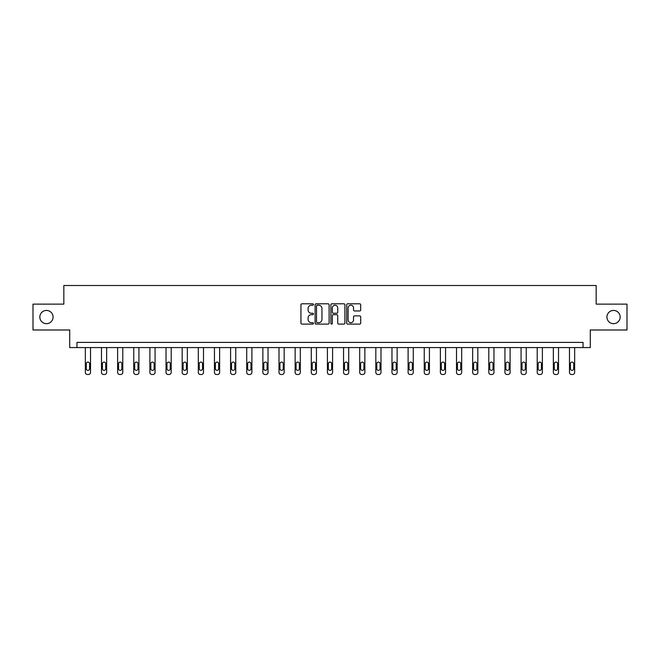 <?xml version="1.0" encoding="UTF-8"?>
<svg xmlns="http://www.w3.org/2000/svg" width="660" height="660" viewBox="0 0 660 660"><rect width="100%" height="100%" fill="white"/><g stroke="black" fill="none" stroke-linecap="round" stroke-linejoin="round"><path stroke-width="0.99" d="M313.45 304.516A0.709 0.709 0 0 0 312.741 303.798L301.95 303.798A1.015 1.015 0 0 0 300.935 304.813L300.935 323.095A1.015 1.015 0 0 0 301.95 324.109L312.741 324.109A0.709 0.709 0 0 0 313.45 323.4A0.709 0.709 0 0 0 312.741 322.69L311.338 322.69A3.25 3.25 0 0 1 308.096 319.44L308.096 317.914A3.25 3.25 0 0 1 311.338 314.663L312.741 314.663A0.709 0.709 0 0 0 313.45 313.954A0.709 0.709 0 0 0 312.741 313.244L311.338 313.244A3.25 3.25 0 0 1 308.096 309.994L308.096 308.476A3.25 3.25 0 0 1 311.338 305.225L312.741 305.225A0.709 0.709 0 0 0 313.45 304.516M606.928 317.056A6.625 6.625 0 0 0 613.553 323.68A6.625 6.625 0 0 0 620.169 317.056A6.625 6.625 0 0 0 613.553 310.439A6.625 6.625 0 0 0 606.928 317.056M39.831 317.056A6.625 6.625 0 0 0 46.447 323.68A6.625 6.625 0 0 0 53.072 317.056A6.625 6.625 0 0 0 46.447 310.439A6.625 6.625 0 0 0 39.831 317.056M359.675 310.959A1.015 1.015 0 0 0 360.69 309.944L360.69 304.813A1.015 1.015 0 0 0 359.675 303.798L347.696 303.798A1.015 1.015 0 0 0 346.682 304.813L346.682 323.095A1.015 1.015 0 0 0 347.696 324.109L359.675 324.109A1.015 1.015 0 0 0 360.69 323.095L360.69 316.899A1.015 1.015 0 0 0 359.675 315.884L354.544 315.884A1.015 1.015 0 0 0 353.529 316.899L353.529 319.968A2.714 2.714 0 0 1 350.815 322.69A2.714 2.714 0 0 1 348.1 319.968L348.1 307.939A2.714 2.714 0 0 1 350.815 305.225A2.714 2.714 0 0 1 353.529 307.939L353.529 309.944A1.015 1.015 0 0 0 354.544 310.959L359.675 310.959M583.036 347.572L590.279 347.572L590.279 329.992L627 329.992L627 304.128L596.17 304.128L596.17 285.508L63.83 285.508L63.83 304.128L33 304.128L33 329.992L69.721 329.992L69.721 347.572L583.036 347.572L583.036 342.4L76.964 342.4L76.964 347.572M329.109 304.813A1.015 1.015 0 0 0 328.094 303.798L316.115 303.798A1.015 1.015 0 0 0 315.1 304.813L315.1 323.095A1.015 1.015 0 0 0 316.115 324.109L328.094 324.109A1.015 1.015 0 0 0 329.109 323.095L329.109 304.813M331.906 303.798L343.885 303.798A1.015 1.015 0 0 1 344.899 304.813L344.899 323.095A1.015 1.015 0 0 1 343.885 324.109L338.762 324.109A1.015 1.015 0 0 1 337.738 323.095L337.738 315.678A1.015 1.015 0 0 0 336.724 314.663L333.325 314.663A1.015 1.015 0 0 0 332.31 315.678L332.31 323.4A0.709 0.709 0 0 1 331.6 324.109A0.709 0.709 0 0 1 330.891 323.4L330.891 304.813A1.015 1.015 0 0 1 331.906 303.798M317.229 305.225A0.709 0.709 0 0 0 316.519 305.935L316.519 321.981A0.709 0.709 0 0 0 317.229 322.69L318.706 322.69A3.25 3.25 0 0 0 321.956 319.44L321.956 308.476A3.25 3.25 0 0 0 318.706 305.225L317.229 305.225M337.738 307.989A2.714 2.714 0 0 0 335.024 305.275A2.714 2.714 0 0 0 332.31 307.989L332.31 312.229A1.015 1.015 0 0 0 333.325 313.244L336.724 313.244A1.015 1.015 0 0 0 337.738 312.229L337.738 307.989M90.519 347.572L90.519 372.421A2.071 2.071 0 0 1 88.448 374.492L87.417 374.492A2.071 2.071 0 0 1 85.346 372.421L85.346 347.572M89.587 368.701L89.587 363.734A1.658 1.658 0 0 0 87.928 362.076A1.658 1.658 0 0 0 86.278 363.734L86.278 368.701A1.658 1.658 0 0 0 87.928 370.359A1.658 1.658 0 0 0 89.587 368.701M106.656 347.572L106.656 372.421A2.071 2.071 0 0 1 104.585 374.492L103.554 374.492A2.071 2.071 0 0 1 101.483 372.421L101.483 347.572M105.724 368.701L105.724 363.734A1.658 1.658 0 0 0 104.066 362.076A1.658 1.658 0 0 0 102.415 363.734L102.415 368.701A1.658 1.658 0 0 0 104.066 370.359A1.658 1.658 0 0 0 105.724 368.701M122.793 347.572L122.793 372.421A2.071 2.071 0 0 1 120.722 374.492L119.691 374.492A2.071 2.071 0 0 1 117.62 372.421L117.62 347.572M121.861 368.701L121.861 363.734A1.658 1.658 0 0 0 120.211 362.076A1.658 1.658 0 0 0 118.552 363.734L118.552 368.701A1.658 1.658 0 0 0 120.211 370.359A1.658 1.658 0 0 0 121.861 368.701M138.93 347.572L138.93 372.421A2.071 2.071 0 0 1 136.859 374.492L135.828 374.492A2.071 2.071 0 0 1 133.757 372.421L133.757 347.572M137.998 368.701L137.998 363.734A1.658 1.658 0 0 0 136.348 362.076A1.658 1.658 0 0 0 134.689 363.734L134.689 368.701A1.658 1.658 0 0 0 136.348 370.359A1.658 1.658 0 0 0 137.998 368.701M155.067 347.572L155.067 372.421A2.071 2.071 0 0 1 152.996 374.492L151.965 374.492A2.071 2.071 0 0 1 149.894 372.421L149.894 347.572M154.135 368.701L154.135 363.734A1.658 1.658 0 0 0 152.485 362.076A1.658 1.658 0 0 0 150.826 363.734L150.826 368.701A1.658 1.658 0 0 0 152.485 370.359A1.658 1.658 0 0 0 154.135 368.701M171.204 347.572L171.204 372.421A2.071 2.071 0 0 1 169.142 374.492L168.102 374.492A2.071 2.071 0 0 1 166.031 372.421L166.031 347.572M170.272 368.701L170.272 363.734A1.658 1.658 0 0 0 168.622 362.076A1.658 1.658 0 0 0 166.963 363.734L166.963 368.701A1.658 1.658 0 0 0 168.622 370.359A1.658 1.658 0 0 0 170.272 368.701M187.341 347.572L187.341 372.421A2.071 2.071 0 0 1 185.279 374.492L184.239 374.492A2.071 2.071 0 0 1 182.176 372.421L182.176 347.572M186.417 368.701L186.417 363.734A1.658 1.658 0 0 0 184.759 362.076A1.658 1.658 0 0 0 183.1 363.734L183.1 368.701A1.658 1.658 0 0 0 184.759 370.359A1.658 1.658 0 0 0 186.417 368.701M203.486 347.572L203.486 372.421A2.071 2.071 0 0 1 201.415 374.492L200.376 374.492A2.071 2.071 0 0 1 198.313 372.421L198.313 347.572M202.554 368.701L202.554 363.734A1.658 1.658 0 0 0 200.896 362.076A1.658 1.658 0 0 0 199.237 363.734L199.237 368.701A1.658 1.658 0 0 0 200.896 370.359A1.658 1.658 0 0 0 202.554 368.701M219.623 347.572L219.623 372.421A2.071 2.071 0 0 1 217.552 374.492L216.521 374.492A2.071 2.071 0 0 1 214.45 372.421L214.45 347.572M218.691 368.701L218.691 363.734A1.658 1.658 0 0 0 217.033 362.076A1.658 1.658 0 0 0 215.383 363.734L215.383 368.701A1.658 1.658 0 0 0 217.033 370.359A1.658 1.658 0 0 0 218.691 368.701M235.76 347.572L235.76 372.421A2.071 2.071 0 0 1 233.689 374.492L232.658 374.492A2.071 2.071 0 0 1 230.587 372.421L230.587 347.572M234.828 368.701L234.828 363.734A1.658 1.658 0 0 0 233.17 362.076A1.658 1.658 0 0 0 231.52 363.734L231.52 368.701A1.658 1.658 0 0 0 233.17 370.359A1.658 1.658 0 0 0 234.828 368.701M251.897 347.572L251.897 372.421A2.071 2.071 0 0 1 249.826 374.492L248.795 374.492A2.071 2.071 0 0 1 246.724 372.421L246.724 347.572M250.965 368.701L250.965 363.734A1.658 1.658 0 0 0 249.307 362.076A1.658 1.658 0 0 0 247.657 363.734L247.657 368.701A1.658 1.658 0 0 0 249.307 370.359A1.658 1.658 0 0 0 250.965 368.701M268.034 347.572L268.034 372.421A2.071 2.071 0 0 1 265.963 374.492L264.932 374.492A2.071 2.071 0 0 1 262.861 372.421L262.861 347.572M267.102 368.701L267.102 363.734A1.658 1.658 0 0 0 265.452 362.076A1.658 1.658 0 0 0 263.794 363.734L263.794 368.701A1.658 1.658 0 0 0 265.452 370.359A1.658 1.658 0 0 0 267.102 368.701M284.171 347.572L284.171 372.421A2.071 2.071 0 0 1 282.101 374.492L281.069 374.492A2.071 2.071 0 0 1 278.998 372.421L278.998 347.572M283.239 368.701L283.239 363.734A1.658 1.658 0 0 0 281.589 362.076A1.658 1.658 0 0 0 279.931 363.734L279.931 368.701A1.658 1.658 0 0 0 281.589 370.359A1.658 1.658 0 0 0 283.239 368.701M300.308 347.572L300.308 372.421A2.071 2.071 0 0 1 298.238 374.492L297.206 374.492A2.071 2.071 0 0 1 295.135 372.421L295.135 347.572M299.376 368.701L299.376 363.734A1.658 1.658 0 0 0 297.726 362.076A1.658 1.658 0 0 0 296.068 363.734L296.068 368.701A1.658 1.658 0 0 0 297.726 370.359A1.658 1.658 0 0 0 299.376 368.701M316.445 347.572L316.445 372.421A2.071 2.071 0 0 1 314.383 374.492L313.343 374.492A2.071 2.071 0 0 1 311.272 372.421L311.272 347.572M315.521 368.701L315.521 363.734A1.658 1.658 0 0 0 313.863 362.076A1.658 1.658 0 0 0 312.205 363.734L312.205 368.701A1.658 1.658 0 0 0 313.863 370.359A1.658 1.658 0 0 0 315.521 368.701M332.582 347.572L332.582 372.421A2.071 2.071 0 0 1 330.52 374.492L329.48 374.492A2.071 2.071 0 0 1 327.418 372.421L327.418 347.572M331.658 368.701L331.658 363.734A1.658 1.658 0 0 0 330 362.076A1.658 1.658 0 0 0 328.342 363.734L328.342 368.701A1.658 1.658 0 0 0 330 370.359A1.658 1.658 0 0 0 331.658 368.701M348.727 347.572L348.727 372.421A2.071 2.071 0 0 1 346.657 374.492L345.617 374.492A2.071 2.071 0 0 1 343.555 372.421L343.555 347.572M347.795 368.701L347.795 363.734A1.658 1.658 0 0 0 346.137 362.076A1.658 1.658 0 0 0 344.479 363.734L344.479 368.701A1.658 1.658 0 0 0 346.137 370.359A1.658 1.658 0 0 0 347.795 368.701M364.864 347.572L364.864 372.421A2.071 2.071 0 0 1 362.794 374.492L361.762 374.492A2.071 2.071 0 0 1 359.692 372.421L359.692 347.572M363.932 368.701L363.932 363.734A1.658 1.658 0 0 0 362.274 362.076A1.658 1.658 0 0 0 360.624 363.734L360.624 368.701A1.658 1.658 0 0 0 362.274 370.359A1.658 1.658 0 0 0 363.932 368.701M381.001 347.572L381.001 372.421A2.071 2.071 0 0 1 378.931 374.492L377.899 374.492A2.071 2.071 0 0 1 375.829 372.421L375.829 347.572M380.069 368.701L380.069 363.734A1.658 1.658 0 0 0 378.411 362.076A1.658 1.658 0 0 0 376.761 363.734L376.761 368.701A1.658 1.658 0 0 0 378.411 370.359A1.658 1.658 0 0 0 380.069 368.701M397.138 347.572L397.138 372.421A2.071 2.071 0 0 1 395.068 374.492L394.036 374.492A2.071 2.071 0 0 1 391.966 372.421L391.966 347.572M396.206 368.701L396.206 363.734A1.658 1.658 0 0 0 394.548 362.076A1.658 1.658 0 0 0 392.898 363.734L392.898 368.701A1.658 1.658 0 0 0 394.548 370.359A1.658 1.658 0 0 0 396.206 368.701M413.275 347.572L413.275 372.421A2.071 2.071 0 0 1 411.205 374.492L410.173 374.492A2.071 2.071 0 0 1 408.103 372.421L408.103 347.572M412.343 368.701L412.343 363.734A1.658 1.658 0 0 0 410.693 362.076A1.658 1.658 0 0 0 409.035 363.734L409.035 368.701A1.658 1.658 0 0 0 410.693 370.359A1.658 1.658 0 0 0 412.343 368.701M429.412 347.572L429.412 372.421A2.071 2.071 0 0 1 427.342 374.492L426.31 374.492A2.071 2.071 0 0 1 424.24 372.421L424.24 347.572M428.48 368.701L428.48 363.734A1.658 1.658 0 0 0 426.83 362.076A1.658 1.658 0 0 0 425.172 363.734L425.172 368.701A1.658 1.658 0 0 0 426.83 370.359A1.658 1.658 0 0 0 428.48 368.701M445.549 347.572L445.549 372.421A2.071 2.071 0 0 1 443.479 374.492L442.447 374.492A2.071 2.071 0 0 1 440.377 372.421L440.377 347.572M444.617 368.701L444.617 363.734A1.658 1.658 0 0 0 442.967 362.076A1.658 1.658 0 0 0 441.309 363.734L441.309 368.701A1.658 1.658 0 0 0 442.967 370.359A1.658 1.658 0 0 0 444.617 368.701M461.686 347.572L461.686 372.421A2.071 2.071 0 0 1 459.624 374.492L458.584 374.492A2.071 2.071 0 0 1 456.514 372.421L456.514 347.572M460.762 368.701L460.762 363.734A1.658 1.658 0 0 0 459.104 362.076A1.658 1.658 0 0 0 457.446 363.734L457.446 368.701A1.658 1.658 0 0 0 459.104 370.359A1.658 1.658 0 0 0 460.762 368.701M477.823 347.572L477.823 372.421A2.071 2.071 0 0 1 475.761 374.492L474.721 374.492A2.071 2.071 0 0 1 472.659 372.421L472.659 347.572M476.899 368.701L476.899 363.734A1.658 1.658 0 0 0 475.241 362.076A1.658 1.658 0 0 0 473.583 363.734L473.583 368.701A1.658 1.658 0 0 0 475.241 370.359A1.658 1.658 0 0 0 476.899 368.701M493.969 347.572L493.969 372.421A2.071 2.071 0 0 1 491.898 374.492L490.858 374.492A2.071 2.071 0 0 1 488.796 372.421L488.796 347.572M493.036 368.701L493.036 363.734A1.658 1.658 0 0 0 491.378 362.076A1.658 1.658 0 0 0 489.728 363.734L489.728 368.701A1.658 1.658 0 0 0 491.378 370.359A1.658 1.658 0 0 0 493.036 368.701M510.106 347.572L510.106 372.421A2.071 2.071 0 0 1 508.035 374.492L507.004 374.492A2.071 2.071 0 0 1 504.933 372.421L504.933 347.572M509.173 368.701L509.173 363.734A1.658 1.658 0 0 0 507.515 362.076A1.658 1.658 0 0 0 505.865 363.734L505.865 368.701A1.658 1.658 0 0 0 507.515 370.359A1.658 1.658 0 0 0 509.173 368.701M526.243 347.572L526.243 372.421A2.071 2.071 0 0 1 524.172 374.492L523.141 374.492A2.071 2.071 0 0 1 521.07 372.421L521.07 347.572M525.31 368.701L525.31 363.734A1.658 1.658 0 0 0 523.652 362.076A1.658 1.658 0 0 0 522.002 363.734L522.002 368.701A1.658 1.658 0 0 0 523.652 370.359A1.658 1.658 0 0 0 525.31 368.701M542.38 347.572L542.38 372.421A2.071 2.071 0 0 1 540.309 374.492L539.278 374.492A2.071 2.071 0 0 1 537.207 372.421L537.207 347.572M541.447 368.701L541.447 363.734A1.658 1.658 0 0 0 539.789 362.076A1.658 1.658 0 0 0 538.139 363.734L538.139 368.701A1.658 1.658 0 0 0 539.789 370.359A1.658 1.658 0 0 0 541.447 368.701M558.517 347.572L558.517 372.421A2.071 2.071 0 0 1 556.446 374.492L555.415 374.492A2.071 2.071 0 0 1 553.344 372.421L553.344 347.572M557.584 368.701L557.584 363.734A1.658 1.658 0 0 0 555.934 362.076A1.658 1.658 0 0 0 554.276 363.734L554.276 368.701A1.658 1.658 0 0 0 555.934 370.359A1.658 1.658 0 0 0 557.584 368.701M574.654 347.572L574.654 372.421A2.071 2.071 0 0 1 572.583 374.492L571.552 374.492A2.071 2.071 0 0 1 569.481 372.421L569.481 347.572M573.721 368.701L573.721 363.734A1.658 1.658 0 0 0 572.071 362.076A1.658 1.658 0 0 0 570.413 363.734L570.413 368.701A1.658 1.658 0 0 0 572.071 370.359A1.658 1.658 0 0 0 573.721 368.701"/></g></svg>
